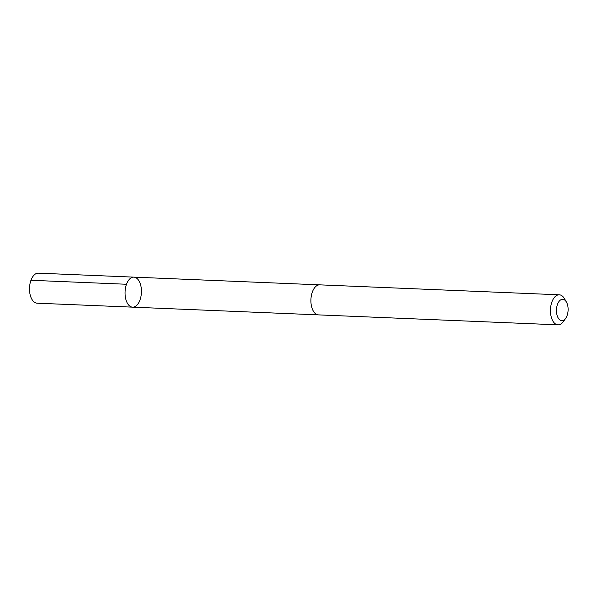 <?xml version="1.0" encoding="UTF-8"?>
<svg xmlns="http://www.w3.org/2000/svg" width="598" height="598" viewBox="0 0 598 598"><rect width="100%" height="100%" fill="white"/><g stroke="black" fill="none" stroke-linecap="round" stroke-linejoin="round"><path stroke-width="0.9" d="M128.563 304.928A15.025 8.185 -87.6 0 1 125.513 287.885A15.025 8.185 -87.6 0 1 133.862 277.136A15.025 8.185 -87.6 0 1 141.412 292.489A15.025 8.185 -87.6 0 1 132.614 307.155A15.025 8.185 -87.6 0 1 128.563 304.928A15.025 8.185 -87.6 0 1 125.513 287.885A15.025 8.185 -87.6 0 1 133.862 277.136L38.332 273.159A15.032 8.185 92.4 0 0 29.975 283.915A15.032 8.185 92.4 0 0 33.032 300.958A15.032 8.185 92.4 0 0 37.083 303.193L132.614 307.155A15.025 8.185 -87.6 0 1 128.563 304.928M566.396 302.005L564.43 298.626A15.032 8.185 92.4 0 0 563.323 297.042A15.032 8.185 92.4 0 0 559.272 294.807L319.721 284.85A15.032 8.185 92.4 0 0 310.923 299.531A15.032 8.185 92.4 0 0 318.472 314.884L558.024 324.841A15.032 8.185 92.4 0 0 563.48 321.462L565.723 318.256A10.689 5.823 92.4 0 0 566.396 302.005A10.689 5.823 92.4 0 0 565.611 300.884A10.689 5.823 92.4 0 0 557.889 303.388A10.689 5.823 92.4 0 0 557.979 317.605A10.689 5.823 92.4 0 0 565.723 318.256M559.272 294.807A15.032 8.185 92.4 0 0 550.466 309.48A15.032 8.185 92.4 0 0 558.024 324.841M126.499 284.259L30.969 280.283M319.422 284.85L133.862 277.136M318.173 314.862L132.614 307.155"/></g></svg>
